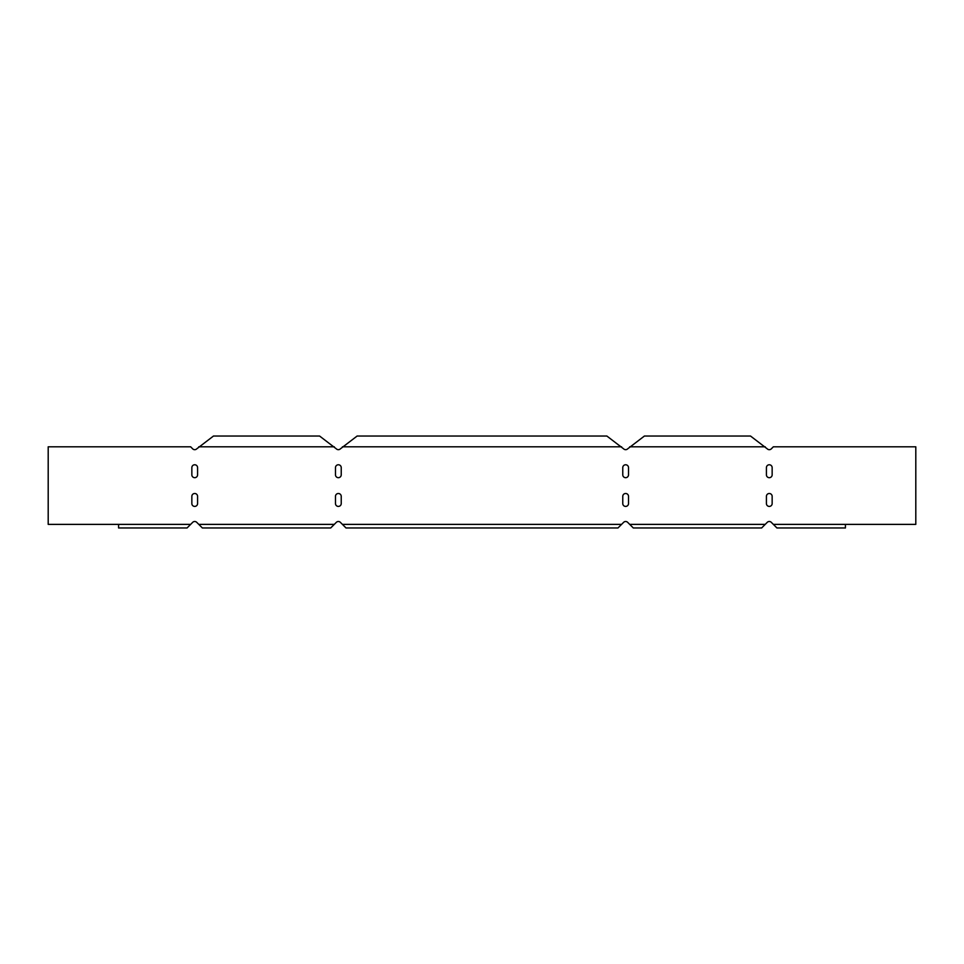 <?xml version="1.0" encoding="UTF-8"?>
<svg xmlns="http://www.w3.org/2000/svg" width="964" height="964" viewBox="0 0 964 964"><rect width="100%" height="100%" fill="white"/><g stroke="black" fill="none" stroke-linecap="round" stroke-linejoin="round"><path stroke-width="1.45" d="M772.152 503.545A2.868 2.868 0 0 1 769.284 506.413A2.868 2.868 0 0 1 766.416 503.545L766.416 496.364A2.868 2.868 0 0 1 769.284 493.496A2.868 2.868 0 0 1 772.152 496.364L772.152 503.545A2.868 2.868 0 0 1 769.284 506.413A2.868 2.868 0 0 1 766.416 503.545M628.516 503.545A2.868 2.868 0 0 1 625.648 506.413A2.868 2.868 0 0 1 622.768 503.545L622.768 496.364A2.868 2.868 0 0 1 625.648 493.496A2.868 2.868 0 0 1 628.516 496.364L628.516 503.545A2.868 2.868 0 0 1 625.648 506.413A2.868 2.868 0 0 1 622.768 503.545M191.848 503.545A2.868 2.868 0 0 0 194.716 506.413A2.868 2.868 0 0 0 197.584 503.545L197.584 496.364A2.868 2.868 0 0 0 194.716 493.496A2.868 2.868 0 0 0 191.848 496.364L191.848 503.545A2.868 2.868 0 0 0 194.716 506.413A2.868 2.868 0 0 0 197.584 503.545M335.484 503.545A2.868 2.868 0 0 0 338.352 506.413A2.868 2.868 0 0 0 341.232 503.545L341.232 496.364A2.868 2.868 0 0 0 338.352 493.496A2.868 2.868 0 0 0 335.484 496.364L335.484 503.545A2.868 2.868 0 0 0 338.352 506.413A2.868 2.868 0 0 0 341.232 503.545M335.484 474.818A2.868 2.868 0 0 0 338.352 477.686A2.868 2.868 0 0 0 341.232 474.818L341.232 467.636A2.868 2.868 0 0 0 338.352 464.769A2.868 2.868 0 0 0 335.484 467.636L335.484 474.818A2.868 2.868 0 0 0 338.352 477.686A2.868 2.868 0 0 0 341.232 474.818M191.848 474.818A2.868 2.868 0 0 0 194.716 477.686A2.868 2.868 0 0 0 197.584 474.818L197.584 467.636A2.868 2.868 0 0 0 194.716 464.769A2.868 2.868 0 0 0 191.848 467.636L191.848 474.818A2.868 2.868 0 0 0 194.716 477.686A2.868 2.868 0 0 0 197.584 474.818M628.516 474.818A2.868 2.868 0 0 1 625.648 477.686A2.868 2.868 0 0 1 622.768 474.818L622.768 467.636A2.868 2.868 0 0 1 625.648 464.769A2.868 2.868 0 0 1 628.516 467.636L628.516 474.818A2.868 2.868 0 0 1 625.648 477.686A2.868 2.868 0 0 1 622.768 474.818M772.152 474.818A2.868 2.868 0 0 1 769.284 477.686A2.868 2.868 0 0 1 766.416 474.818L766.416 467.636A2.868 2.868 0 0 1 769.284 464.769A2.868 2.868 0 0 1 772.152 467.636L772.152 474.818A2.868 2.868 0 0 1 769.284 477.686A2.868 2.868 0 0 1 766.416 474.818M724.277 527.971L761.632 527.971L767.248 522.343A2.868 2.868 0 0 1 771.321 522.343L776.936 527.971L814.291 527.971M776.936 527.971L845.416 527.971L845.416 524.38L915.8 524.38L915.8 446.802L773.345 446.802L771.321 448.838A2.868 2.868 0 0 1 767.248 448.838L750.51 436.029L644.422 436.029L627.672 448.838A2.868 2.868 0 0 1 623.612 448.838L606.862 436.029L357.138 436.029L340.388 448.838A2.868 2.868 0 0 1 336.328 448.838A2.868 2.868 0 0 0 340.388 448.838M580.641 527.971L617.984 527.971L621.575 524.38L342.425 524.38L340.388 522.343A2.868 2.868 0 0 0 336.328 522.343L334.291 524.38L198.777 524.38L196.752 522.343A2.868 2.868 0 0 0 192.68 522.343L190.655 524.38L48.2 524.38L48.2 446.802L190.655 446.802L192.68 448.838A2.868 2.868 0 0 0 196.752 448.838L213.49 436.029L319.578 436.029L336.328 448.838M239.723 527.971L202.368 527.971L198.777 524.38M334.291 524.38L330.7 527.971L293.357 527.971M190.655 524.38L187.064 527.971L149.709 527.971M383.359 527.971L346.016 527.971L342.425 524.38M621.575 524.38L623.612 522.343A2.868 2.868 0 0 1 627.672 522.343L633.3 527.971L670.643 527.971M197.584 496.364A2.868 2.868 0 0 0 194.716 493.496A2.868 2.868 0 0 0 191.848 496.364M341.232 496.364A2.868 2.868 0 0 0 338.352 493.496A2.868 2.868 0 0 0 335.484 496.364M766.416 496.364A2.868 2.868 0 0 1 769.284 493.496A2.868 2.868 0 0 1 772.152 496.364M622.768 496.364A2.868 2.868 0 0 1 625.648 493.496A2.868 2.868 0 0 1 628.516 496.364M622.768 467.636A2.868 2.868 0 0 1 625.648 464.769A2.868 2.868 0 0 1 628.516 467.636M766.416 467.636A2.868 2.868 0 0 1 769.284 464.769A2.868 2.868 0 0 1 772.152 467.636M341.232 467.636A2.868 2.868 0 0 0 338.352 464.769A2.868 2.868 0 0 0 335.484 467.636M197.584 467.636A2.868 2.868 0 0 0 194.716 464.769A2.868 2.868 0 0 0 191.848 467.636M196.752 522.343A2.868 2.868 0 0 0 192.68 522.343M340.388 522.343A2.868 2.868 0 0 0 336.328 522.343M767.248 522.343A2.868 2.868 0 0 1 771.321 522.343M771.321 448.838A2.868 2.868 0 0 1 767.248 448.838M627.672 448.838A2.868 2.868 0 0 1 623.612 448.838M192.68 448.838A2.868 2.868 0 0 0 196.752 448.838M118.584 524.38L118.584 527.971L187.064 527.971M330.7 527.971L202.368 527.971M617.984 527.971L346.016 527.971M761.632 527.971L633.3 527.971M765.223 524.38L629.709 524.38M845.416 524.38L773.345 524.38M765.223 446.802L629.709 446.802M621.575 446.802L342.425 446.802M334.291 446.802L198.777 446.802"/></g></svg>

